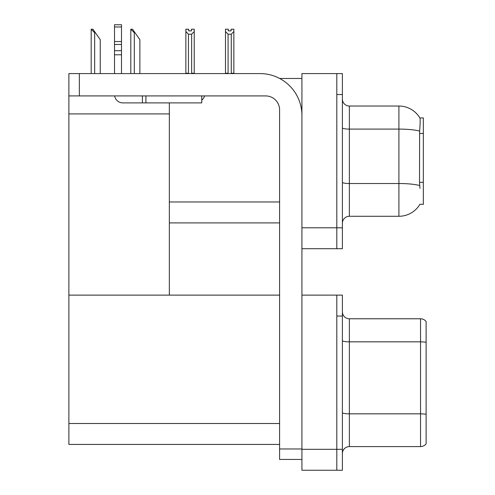 <?xml version="1.0" encoding="UTF-8"?>
<svg xmlns="http://www.w3.org/2000/svg" width="495" height="495" viewBox="0 0 495 495"><rect width="100%" height="100%" fill="white"/><g stroke="black" fill="none" stroke-linecap="round" stroke-linejoin="round"><path stroke-width="0.74" d="M279.681 78.476L301.925 78.476M279.595 201.972L169.352 201.972L169.352 102.898M336.81 295.119L336.81 470.25L342.392 470.25L342.392 295.119L301.925 295.119L301.925 73.594L336.81 73.594L336.81 248.719L301.925 248.719L301.925 227.787L336.81 227.787L336.81 248.719L342.392 248.719L342.392 227.787L336.81 227.787L336.81 94.52L342.392 94.52L342.392 227.787M169.352 222.905L279.595 222.905M419.977 188.366L419.525 182.302L419.624 131.095C420.23 123.502 420.323 119.134 419.902 117.983L423.33 117.897L423.33 204.416L419.977 204.206A24.422 24.422 0 0 1 398.908 216.278A24.422 24.422 0 0 0 419.853 204.416M68.879 113.918L169.352 113.918L169.352 295.119L68.879 295.119L68.879 73.594L79.349 73.594L79.349 95.919L265.642 95.919A13.953 13.953 0 0 1 279.595 109.871L279.595 448.971L301.925 448.971M301.925 248.719L301.925 470.25L336.81 470.25L336.81 316.051L342.392 316.051M279.595 444.436L68.879 444.436L68.879 295.119L279.595 295.119M342.392 223.251A6.979 6.979 0 0 1 349.371 216.278L398.908 216.278L398.908 106.035L349.371 106.035A6.979 6.979 0 0 1 342.392 99.056A6.979 6.979 0 0 0 349.371 106.035L349.371 216.278M419.902 117.983A24.422 24.422 0 0 0 398.908 106.035A24.422 24.422 0 0 1 419.902 117.983M336.81 73.594L342.392 73.594L342.392 94.52M342.392 453.575A6.979 6.979 0 0 1 349.371 446.595L420.54 446.595L420.54 318.774L349.371 318.774A6.979 6.979 0 0 1 342.392 311.794A6.979 6.979 0 0 0 349.371 318.774L349.371 446.595M426.121 321.564A6.979 6.979 0 0 0 420.54 318.774A6.979 6.979 0 0 1 426.121 321.564L426.121 443.805A6.979 6.979 0 0 1 420.54 446.595M426.121 342.806L426.121 342.323L426.121 342.806M231.623 73.594L231.283 73.241L231.283 34.198L228.071 34.198L225.491 31.538L225.491 29.217L228.282 29.217L228.282 30.869L231.072 30.869L228.282 30.869M231.072 30.869L231.072 29.217L233.863 29.217L233.863 31.538L231.283 34.198M231.283 73.241L233.863 73.241L233.863 73.594L233.863 31.538M228.071 34.198L228.071 73.241L227.731 73.594M228.071 73.241L225.491 73.241L225.491 73.594L225.491 31.538M191.441 30.869L188.651 30.869L191.441 30.869L191.441 29.217L194.232 29.217L194.232 31.538L191.652 34.198L188.44 34.198L188.44 73.241L185.86 73.241L185.86 73.594M188.44 34.198L185.86 31.538L185.86 29.217L188.651 29.217L188.651 30.869M188.44 73.241L188.1 73.594M185.86 31.538L185.86 73.241M194.232 31.538L194.232 73.241L191.652 73.241L191.652 34.198M191.992 73.594L191.652 73.241M194.232 73.241L194.232 73.594M131.138 29.217L132.549 29.217L134.993 32.707L134.3 32.707L130.81 29.217L130.81 73.594M139.881 73.594L139.881 39.68L134.993 32.707M91.507 29.217L92.918 29.217L95.362 32.707L94.669 32.707L91.179 29.217L91.179 73.594M100.25 73.594L100.25 39.68L95.362 32.707M301.925 459.434L279.595 459.434L279.595 448.971M301.925 115.453A41.865 41.865 0 0 0 260.061 73.594L79.349 73.594M79.349 95.919L68.879 95.919M201.731 95.919L201.731 102.898L122.884 102.898A8.372 8.372 0 0 1 114.63 95.919M145.914 102.898L145.914 95.919M114.512 73.594L114.512 54.784L121.492 54.784L121.492 73.594M142.424 95.919L142.424 102.898L122.884 102.898M114.512 54.784L114.512 50.694L121.492 50.694L121.492 54.784M121.492 26.978L114.512 26.978L114.512 24.75L121.492 24.75L121.492 44.476L114.512 44.476L114.512 50.694M114.512 44.476L114.512 26.978M121.492 44.476L121.492 50.694M121.492 41.537L114.512 41.537M201.731 100.231A10.463 10.463 0 0 0 204.621 95.919M423.33 133.464L419.525 133.464M423.33 182.302L419.525 182.302M301.925 449.318L342.392 449.318M68.879 423.503L279.595 423.503M419.624 131.095A24.422 4.238 180 0 0 398.908 129.096L349.371 129.096A6.979 1.213 0 0 1 342.392 127.889M419.698 185.538A24.422 4.238 180 0 0 398.908 183.521L349.371 183.521A6.979 1.213 0 0 1 342.392 182.309M426.121 342.323A6.979 1.213 180 0 0 420.54 341.835L349.371 341.835A6.979 1.213 0 0 1 342.392 340.622M426.121 414.327A6.979 1.213 180 0 0 420.54 413.839L349.371 413.839A6.979 1.213 0 0 1 342.392 412.632M134.3 73.594L134.3 32.707M94.669 73.594L94.669 32.707"/></g></svg>
